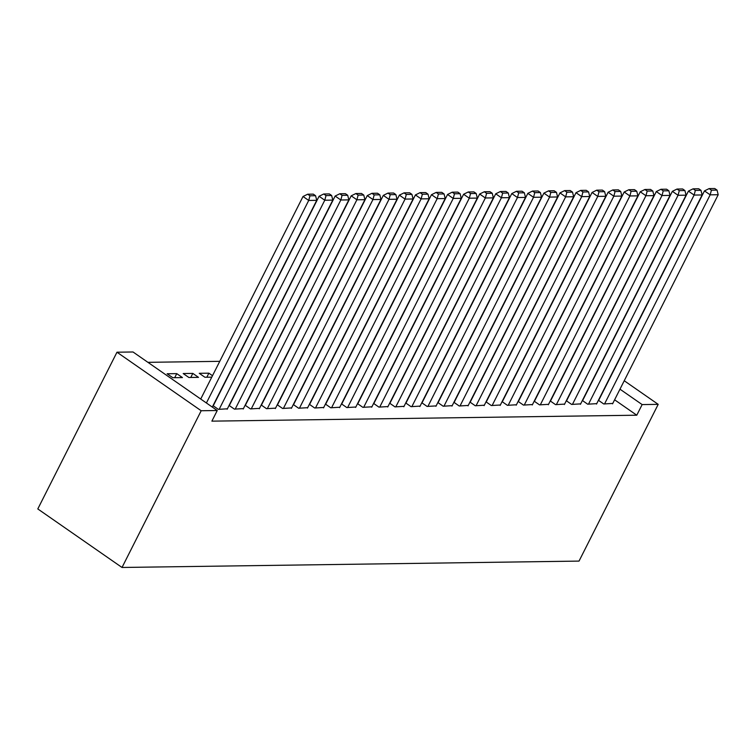 <?xml version="1.0" encoding="UTF-8"?>
<svg xmlns="http://www.w3.org/2000/svg" width="756" height="756" viewBox="0 0 756 756"><rect width="100%" height="100%" fill="white"/><g stroke="black" fill="none" stroke-linecap="round" stroke-linejoin="round"><path stroke-width="1.13" d="M219.76 361.33L147.911 362.332M614.609 399.801L636.779 415.205L211.878 421.149L217.246 410.517L133.028 351.984L116.972 352.211L37.8 508.939L122.018 567.472L579.03 561.094L658.202 404.356L642.146 404.583L619.977 389.179M582.366 400.5L587.677 404.195L596.72 403.647M550.255 400.954L555.565 404.64L564.609 404.101M518.134 401.398L523.445 405.093L532.489 404.545M486.013 401.852L491.324 405.537L500.377 404.999M453.902 402.296L459.213 405.991L468.257 405.443M421.782 402.75L427.093 406.435L436.136 405.896M389.671 403.194L394.982 406.889L404.025 406.341M357.55 403.647L362.861 407.333L371.905 406.794M325.439 404.091L330.75 407.786L339.794 407.238M293.319 404.545L298.629 408.231L307.673 407.692M261.198 404.989L266.509 408.684L275.562 408.136M183.188 373.54L188.877 377.49L198.507 377.357L192.818 373.398L183.188 373.54M229.087 405.443L234.398 409.128L243.441 408.59M213.031 405.66L218.342 409.355L227.386 408.807M167.123 373.757L172.812 377.716L182.451 377.584L176.762 373.625L167.123 373.757M245.142 405.216L250.453 408.901L259.497 408.363M206.823 377.244L208.873 373.18L199.244 373.313L204.933 377.263L211.756 377.168M208.873 373.18L212.502 375.694M277.263 404.762L282.574 408.457L291.618 407.909M309.374 404.318L314.685 408.013L323.729 407.465M341.495 403.865L346.806 407.56L355.849 407.011M373.606 403.42L378.917 407.115L387.97 406.567M405.726 402.967L411.037 406.662L420.081 406.114M437.847 402.523L443.158 406.218L452.201 405.67M469.958 402.079L475.269 405.764L484.312 405.216M502.078 401.625L507.389 405.32L516.433 404.772M534.19 401.181L539.5 404.866L548.544 404.328M566.31 400.727L571.621 404.422L580.665 403.874M598.421 400.283L603.732 403.969L612.776 403.43M658.202 404.356L624.239 380.75M636.779 415.205L642.146 404.583M217.246 410.517L201.19 410.744L122.018 567.472M116.972 352.211L201.19 410.744M174.712 377.688L176.762 373.625M190.767 377.461L192.818 373.398M206.407 402.986L308.713 200.453L303.024 196.494L200.718 399.036M212.304 407.087L316.745 200.34L308.713 200.453L309.96 195.795L315.573 195.719L313.305 194.131L307.683 194.216L309.96 195.795M303.024 196.494L307.683 194.216M315.573 195.719L316.745 200.34M219.145 409.346L324.778 200.227L319.079 196.276L213.239 405.811M227.169 409.232L332.801 200.113L324.778 200.227L326.016 195.568L331.638 195.492L329.361 193.914L323.738 193.99L326.016 195.568M319.079 196.276L323.738 193.99M331.638 195.492L332.801 200.113M235.201 409.119L340.833 200L335.144 196.05L229.295 405.585M243.224 409.005L348.856 199.886L340.833 200L342.071 195.35L347.694 195.265L345.416 193.687L339.794 193.763L342.071 195.35M335.144 196.05L339.794 193.763M347.694 195.265L348.856 199.886M251.257 408.892L356.889 199.782L351.2 195.823L245.35 405.358M259.289 408.779L364.921 199.669L356.889 199.782L358.136 195.124L363.749 195.039L361.472 193.46L355.859 193.536L358.136 195.124M351.2 195.823L355.859 193.536M363.749 195.039L364.921 199.669M267.312 408.675L372.944 199.556L367.255 195.596L261.415 405.14M275.345 408.561L380.977 199.442L372.944 199.556L374.192 194.897L379.814 194.821L377.537 193.234L371.914 193.319L374.192 194.897M367.255 195.596L371.914 193.319M379.814 194.821L380.977 199.442M283.377 408.448L389.009 199.329L383.32 195.379L277.471 404.914M291.4 408.334L397.032 199.215L389.009 199.329L390.247 194.67L395.87 194.594L393.592 193.016L387.97 193.092L390.247 194.67M383.32 195.379L387.97 193.092M395.87 194.594L397.032 199.215M299.433 408.221L405.065 199.102L399.376 195.152L293.526 404.687M307.465 408.108L413.097 198.989L405.065 199.102L406.303 194.453L411.925 194.368L409.648 192.789L404.035 192.865L406.303 194.453M399.376 195.152L404.035 192.865M411.925 194.368L413.097 198.989M315.488 407.994L421.12 198.885L415.431 194.925L309.591 404.46M323.521 407.881L429.153 198.771L421.12 198.885L422.368 194.226L427.981 194.15L425.713 192.563L420.09 192.638L422.368 194.226M415.431 194.925L420.09 192.638M427.981 194.15L429.153 198.771M331.553 407.777L437.185 198.658L431.487 194.698L325.647 404.243M339.576 407.664L445.208 198.544L437.185 198.658L438.423 193.999L444.046 193.923L441.769 192.336L436.146 192.421L438.423 193.999M431.487 194.698L436.146 192.421M444.046 193.923L445.208 198.544M347.609 407.55L453.241 198.431L447.552 194.481L341.703 404.016M355.632 407.437L461.264 198.318L453.241 198.431L454.479 193.772L460.102 193.697L457.824 192.119L452.201 192.194L454.479 193.772M447.552 194.481L452.201 192.194M460.102 193.697L461.264 198.318M363.664 407.323L469.296 198.204L463.608 194.254L357.758 403.789M371.697 407.21L477.329 198.1L469.296 198.204L470.544 193.555L476.157 193.47L473.88 191.892L468.266 191.967L470.544 193.555M463.608 194.254L468.266 191.967M476.157 193.47L477.329 198.1M379.72 407.097L485.352 197.987L479.663 194.027L373.823 403.562M387.752 406.993L493.385 197.874L485.352 197.987L486.599 193.328L492.222 193.252L489.945 191.665L484.322 191.74L486.599 193.328M479.663 194.027L484.322 191.74M492.222 193.252L493.385 197.874M395.785 406.879L501.417 197.76L495.728 193.801L389.879 403.345M403.808 406.766L509.44 197.647L501.417 197.76L502.655 193.101L508.278 193.026L506 191.438L500.377 191.523L502.655 193.101M495.728 193.801L500.377 191.523M508.278 193.026L509.44 197.647M411.84 406.652L517.473 197.533L511.784 193.583L405.934 403.118M419.873 406.539L525.505 197.42L517.473 197.533L518.71 192.874L524.333 192.799L522.056 191.221L516.442 191.296L518.71 192.874M511.784 193.583L516.442 191.296M524.333 192.799L525.505 197.42M427.896 406.426L533.528 197.307L527.839 193.356L421.999 402.891M435.928 406.312L541.561 197.203L533.528 197.307L534.775 192.657L540.389 192.572L538.121 190.994L532.498 191.07L534.775 192.657M527.839 193.356L532.498 191.07M540.389 192.572L541.561 197.203M443.952 406.199L549.593 197.089L543.895 193.13L438.055 402.674M451.984 406.095L557.616 196.976L549.593 197.089L550.831 192.43L556.454 192.355L554.176 190.767L548.554 190.852L550.831 192.43M543.895 193.13L548.554 190.852M556.454 192.355L557.616 196.976M460.017 405.981L565.649 196.862L559.96 192.903L454.11 402.447M468.04 405.868L573.672 196.749L565.649 196.862L566.887 192.204L572.509 192.128L570.232 190.54L564.609 190.625L566.887 192.204M559.96 192.903L564.609 190.625M572.509 192.128L573.672 196.749M476.072 405.755L581.704 196.636L576.015 192.685L470.166 402.22M484.105 405.641L589.737 196.522L581.704 196.636L582.942 191.977L588.565 191.901L586.287 190.323L580.674 190.399L582.942 191.977M576.015 192.685L580.674 190.399M588.565 191.901L589.737 196.522M492.128 405.528L597.76 196.409L592.071 192.459L486.231 401.994M500.16 405.414L605.792 196.305L597.76 196.409L599.007 191.759L604.63 191.674L602.352 190.096L596.73 190.172L599.007 191.759M592.071 192.459L596.73 190.172M604.63 191.674L605.792 196.305M508.193 405.301L613.825 196.191L608.136 192.232L502.286 401.776M516.216 405.197L621.848 196.078L613.825 196.191L615.063 191.533L620.685 191.457L618.408 189.869L612.785 189.954L615.063 191.533M608.136 192.232L612.785 189.954M620.685 191.457L621.848 196.078M524.248 405.084L629.88 195.965L624.191 192.005L518.342 401.549M532.281 404.97L637.913 195.851L629.88 195.965L631.118 191.306L636.741 191.23L634.464 189.643L628.841 189.728L631.118 191.306M624.191 192.005L628.841 189.728M636.741 191.23L637.913 195.851M540.304 404.857L645.936 195.738L640.247 191.788L534.407 401.323M548.336 404.743L653.968 195.624L645.936 195.738L647.183 191.079L652.797 191.003L650.529 189.425L644.906 189.501L647.183 191.079M640.247 191.788L644.906 189.501M652.797 191.003L653.968 195.624M556.359 404.63L662.001 195.52L656.303 191.561L550.462 401.096M564.392 404.517L670.024 195.407L662.001 195.52L663.239 190.862L668.862 190.777L666.584 189.198L660.961 189.274L663.239 190.862M656.303 191.561L660.961 189.274M668.862 190.777L670.024 195.407M572.424 404.413L678.056 195.294L672.367 191.334L566.518 400.878M580.447 404.299L686.079 195.18L678.056 195.294L679.294 190.635L684.917 190.559L682.64 188.972L677.017 189.057L679.294 190.635M672.367 191.334L677.017 189.057M684.917 190.559L686.079 195.18M588.48 404.186L694.112 195.067L688.423 191.117L582.574 400.652M596.512 404.073L702.144 194.953L694.112 195.067L695.35 190.408L700.973 190.332L698.695 188.754L693.082 188.83L695.35 190.408M688.423 191.117L693.082 188.83M700.973 190.332L702.144 194.953M604.535 403.959L710.168 194.84L704.479 190.89L598.639 400.425M612.568 403.846L718.2 194.727L710.168 194.84L711.415 190.191L717.038 190.106L714.76 188.528L709.137 188.603L711.415 190.191M704.479 190.89L709.137 188.603M717.038 190.106L718.2 194.727"/></g></svg>
